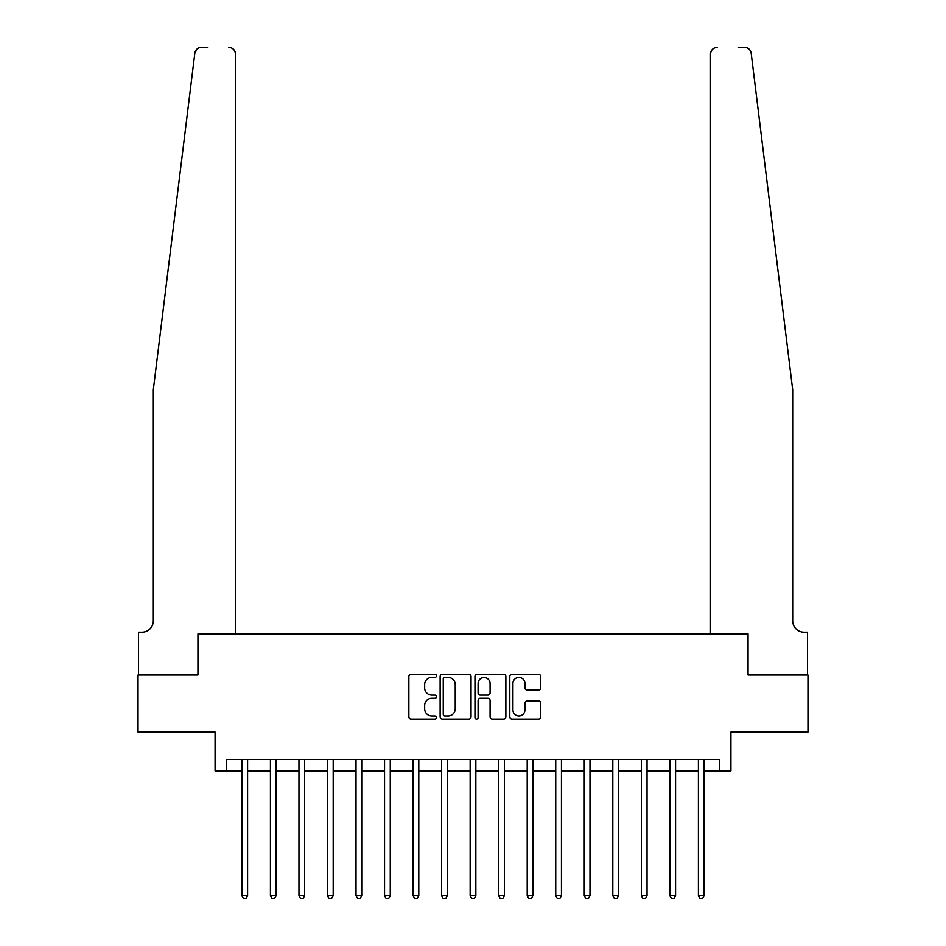 <?xml version="1.0" encoding="UTF-8"?>
<svg xmlns="http://www.w3.org/2000/svg" width="946" height="946" viewBox="0 0 946 946"><rect width="100%" height="100%" fill="white"/><g stroke="black" fill="none" stroke-linecap="round" stroke-linejoin="round"><path stroke-width="1.42" d="M436.484 675.858A1.573 1.573 0 0 0 434.912 674.285L411.108 674.285A2.235 2.235 0 0 0 408.861 676.532L408.861 716.855A2.235 2.235 0 0 0 411.108 719.102L434.912 719.102A1.573 1.573 0 0 0 436.484 717.529A1.573 1.573 0 0 0 434.912 715.956L431.825 715.956A7.166 7.166 0 0 1 424.659 708.791L424.659 705.432A7.166 7.166 0 0 1 431.825 698.266L434.912 698.266A1.573 1.573 0 0 0 436.484 696.694A1.573 1.573 0 0 0 434.912 695.121L431.825 695.121A7.166 7.166 0 0 1 424.659 687.955L424.659 684.597A7.166 7.166 0 0 1 431.825 677.419L434.912 677.419A1.573 1.573 0 0 0 436.484 675.858M538.475 690.083A2.235 2.235 0 0 0 540.722 687.837L540.722 676.532A2.235 2.235 0 0 0 538.475 674.285L512.046 674.285A2.235 2.235 0 0 0 509.799 676.532L509.799 716.855A2.235 2.235 0 0 0 512.046 719.102L538.475 719.102A2.235 2.235 0 0 0 540.722 716.855L540.722 703.185A2.235 2.235 0 0 0 538.475 700.951L527.159 700.951A2.235 2.235 0 0 0 524.924 703.185L524.924 709.973A5.995 5.995 0 0 1 518.928 715.956A5.995 5.995 0 0 1 512.933 709.973L512.933 683.414A5.995 5.995 0 0 1 518.928 677.419A5.995 5.995 0 0 1 524.924 683.414L524.924 687.837A2.235 2.235 0 0 0 527.159 690.083L538.475 690.083M195.846 50.457L194.817 53.307L153.323 389.681L153.323 620.801A11.411 11.411 0 0 1 141.912 632.212L138.494 632.212L138.494 675.006L197.951 675.006L138.033 675.006L138.033 732.074L215.073 732.074L215.073 770.872L226.484 770.872L226.484 759.461L719.516 759.461L719.516 770.872L730.927 770.872L730.927 732.074L807.967 732.074L807.967 675.006L748.05 675.006L748.05 633.926L710.505 633.926L710.505 54.147L710.505 633.926M235.495 633.926L235.495 54.147L235.495 633.926L197.951 633.926L197.951 675.006L197.951 633.926L748.05 633.926L748.05 675.006L807.506 675.006L807.506 632.212L804.088 632.212A11.411 11.411 0 0 1 792.677 620.801A11.411 11.411 0 0 0 804.088 632.212M471.037 676.532A2.235 2.235 0 0 0 468.802 674.285L442.361 674.285A2.235 2.235 0 0 0 440.127 676.532L440.127 716.855A2.235 2.235 0 0 0 442.361 719.102L468.802 719.102A2.235 2.235 0 0 0 471.037 716.855L471.037 676.532M477.198 674.285L503.639 674.285A2.235 2.235 0 0 1 505.874 676.532L505.874 716.855A2.235 2.235 0 0 1 503.639 719.102L492.322 719.102A2.235 2.235 0 0 1 490.087 716.855L490.087 700.501A2.235 2.235 0 0 0 487.84 698.266L480.343 698.266A2.235 2.235 0 0 0 478.097 700.501L478.097 717.529A1.573 1.573 0 0 1 476.524 719.102A1.573 1.573 0 0 1 474.963 717.529L474.963 676.532A2.235 2.235 0 0 1 477.198 674.285M226.484 770.872L241.892 770.872M247.592 770.872L270.426 770.872M276.126 770.872L298.96 770.872M304.659 770.872L327.482 770.872M333.193 770.872L356.015 770.872M361.727 770.872L384.549 770.872M390.26 770.872L413.083 770.872M418.794 770.872L441.616 770.872M447.316 770.872L470.15 770.872M475.85 770.872L498.684 770.872M504.384 770.872L527.206 770.872M532.917 770.872L555.74 770.872M561.451 770.872L584.273 770.872M589.985 770.872L612.807 770.872M618.518 770.872L641.341 770.872M647.04 770.872L669.874 770.872M675.574 770.872L698.408 770.872M704.108 770.872L719.516 770.872M444.821 677.419A1.573 1.573 0 0 0 443.26 678.992L443.26 714.396A1.573 1.573 0 0 0 444.821 715.956L448.073 715.956A7.166 7.166 0 0 0 455.239 708.791L455.239 684.597A7.166 7.166 0 0 0 448.073 677.419L444.821 677.419M490.087 683.532A5.995 5.995 0 0 0 484.092 677.537A5.995 5.995 0 0 0 478.097 683.532L478.097 692.886A2.235 2.235 0 0 0 480.343 695.121L487.84 695.121A2.235 2.235 0 0 0 490.087 692.886L490.087 683.532M247.876 759.461L247.757 759.756A2.282 2.282 0 0 0 247.592 760.608L247.592 895.732L241.892 895.732L241.892 760.608A2.282 2.282 0 0 0 241.727 759.756L241.608 759.461M247.592 895.732L245.889 898.7L243.607 898.7L241.892 895.732M207.884 47.3L201.604 47.3A6.847 6.847 0 0 0 194.817 53.307L197.005 49.074M197.749 48.494L195.869 50.41M235.495 54.147A6.847 6.847 0 0 0 228.648 47.3C232.775 47.738 235.057 50.02 235.495 54.147M153.323 620.801A11.411 11.411 0 0 1 141.912 632.212M777.718 268.463L751.183 53.307C747.151 46.153 747.151 46.153 751.183 53.307L792.677 389.681L792.677 620.801M738.117 47.3L744.396 47.3A6.847 6.847 0 0 1 751.183 53.307M717.352 47.3A6.847 6.847 0 0 0 710.505 54.147C710.943 50.02 713.225 47.738 717.352 47.3M276.409 759.461L276.291 759.756A2.282 2.282 86.9 0 0 276.126 760.608L276.126 895.732L270.426 895.732L270.426 760.608A2.282 2.282 86.9 0 0 270.26 759.756L270.142 759.461M276.126 895.732L274.411 898.7L272.129 898.7L270.426 895.732M304.943 759.461L304.825 759.756A2.282 2.282 86.9 0 0 304.659 760.608L304.659 895.732L298.96 895.732L298.96 760.608A2.282 2.282 86.9 0 0 298.794 759.756L298.676 759.461M304.659 895.732L302.945 898.7L300.662 898.7L298.96 895.732M333.477 759.461L333.359 759.756A2.282 2.282 86.9 0 0 333.193 760.608L333.193 895.732L327.482 895.732L327.482 760.608A2.282 2.282 86.9 0 0 327.316 759.756L327.21 759.461M333.193 895.732L331.478 898.7L329.196 898.7L327.482 895.732M362.011 759.461L361.892 759.756A2.282 2.282 86.9 0 0 361.727 760.608L361.727 895.732L356.015 895.732L356.015 760.608A2.282 2.282 86.9 0 0 355.85 759.756L355.731 759.461M361.727 895.732L360.012 898.7L357.73 898.7L356.015 895.732M390.532 759.461L390.426 759.756A2.282 2.282 86.9 0 0 390.26 760.608L390.26 895.732L384.549 895.732L384.549 760.608A2.282 2.282 86.9 0 0 384.383 759.756L384.265 759.461M390.26 895.732L388.546 898.7L386.264 898.7L384.549 895.732M419.066 759.461L418.96 759.756A2.282 2.282 86.9 0 0 418.794 760.608L418.794 895.732L413.083 895.732L413.083 760.608A2.282 2.282 86.9 0 0 412.917 759.756L412.799 759.461M418.794 895.732L417.08 898.7L414.797 898.7L413.083 895.732M447.6 759.461L447.482 759.756A2.282 2.282 86.9 0 0 447.316 760.608L447.316 895.732L441.616 895.732L441.616 760.608A2.282 2.282 86.9 0 0 441.451 759.756L441.333 759.461M447.316 895.732L445.613 898.7L443.331 898.7L441.616 895.732M476.134 759.461L476.015 759.756A2.282 2.282 86.9 0 0 475.85 760.608L475.85 895.732L470.15 895.732L470.15 760.608A2.282 2.282 86.9 0 0 469.985 759.756L469.866 759.461M475.85 895.732L474.147 898.7L471.853 898.7L470.15 895.732M504.667 759.461L504.549 759.756A2.282 2.282 86.9 0 0 504.384 760.608L504.384 895.732L498.684 895.732L498.684 760.608A2.282 2.282 86.9 0 0 498.518 759.756L498.4 759.461M504.384 895.732L502.669 898.7L500.387 898.7L498.684 895.732M533.201 759.461L533.083 759.756A2.282 2.282 86.9 0 0 532.917 760.608L532.917 895.732L527.206 895.732L527.206 760.608A2.282 2.282 86.9 0 0 527.04 759.756L526.934 759.461M532.917 895.732L531.203 898.7L528.92 898.7L527.206 895.732M561.735 759.461L561.617 759.756A2.282 2.282 86.9 0 0 561.451 760.608L561.451 895.732L555.74 895.732L555.74 760.608A2.282 2.282 86.9 0 0 555.574 759.756L555.468 759.461M561.451 895.732L559.736 898.7L557.454 898.7L555.74 895.732M590.269 759.461L590.15 759.756A2.282 2.282 86.9 0 0 589.985 760.608L589.985 895.732L584.273 895.732L584.273 760.608A2.282 2.282 86.9 0 0 584.108 759.756L583.989 759.461M589.985 895.732L588.27 898.7L585.988 898.7L584.273 895.732M618.79 759.461L618.684 759.756A2.282 2.282 86.9 0 0 618.518 760.608L618.518 895.732L612.807 895.732L612.807 760.608A2.282 2.282 86.9 0 0 612.641 759.756L612.523 759.461M618.518 895.732L616.804 898.7L614.522 898.7L612.807 895.732M647.324 759.461L647.206 759.756A2.282 2.282 86.9 0 0 647.04 760.608L647.04 895.732L641.341 895.732L641.341 760.608A2.282 2.282 86.9 0 0 641.175 759.756L641.057 759.461M647.04 895.732L645.338 898.7L643.055 898.7L641.341 895.732M675.858 759.461L675.74 759.756A2.282 2.282 86.9 0 0 675.574 760.608L675.574 895.732L669.874 895.732L669.874 760.608A2.282 2.282 86.9 0 0 669.709 759.756L669.591 759.461M675.574 895.732L673.871 898.7L671.589 898.7L669.874 895.732M704.392 759.461L704.273 759.756A2.282 2.282 86.9 0 0 704.108 760.608L704.108 895.732L698.408 895.732L698.408 760.608A2.282 2.282 86.9 0 0 698.243 759.756L698.124 759.461M704.108 895.732L702.393 898.7L700.111 898.7L698.408 895.732"/></g></svg>
